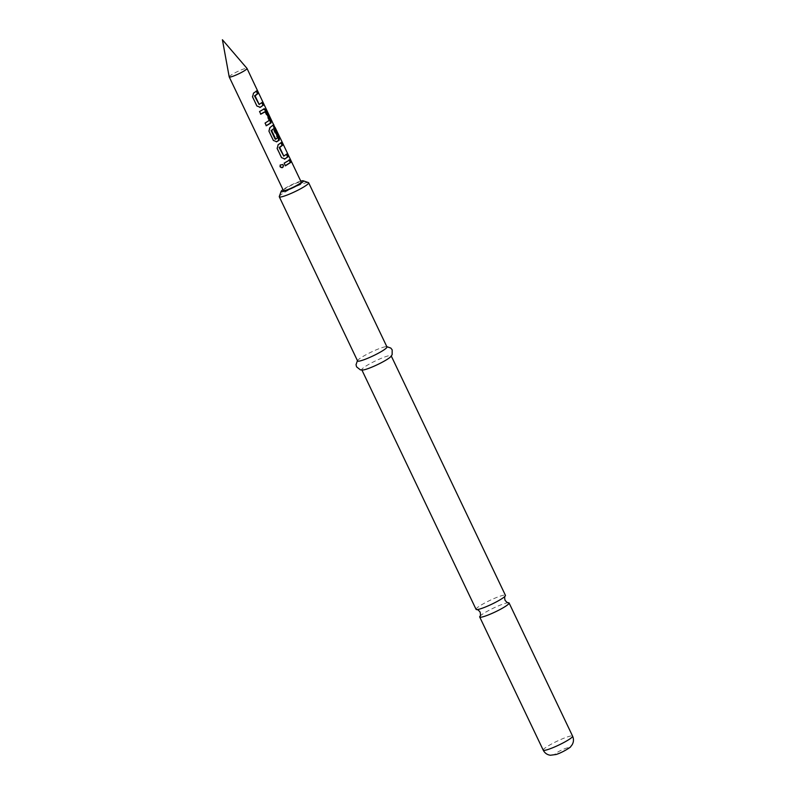 <?xml version="1.0" encoding="UTF-8"?>
<svg xmlns="http://www.w3.org/2000/svg" width="795" height="795" viewBox="0 0 795 795"><rect width="100%" height="100%" fill="white"/><g stroke="black" fill="none" stroke-linecap="round" stroke-linejoin="round"><path stroke-width="0.6" stroke-dasharray="3.98 2.98" d="M280.257 164.943L282.732 164.515M508.492 602.739A16.268 2.107 -25.5 0 0 504.368 603.624A16.268 2.107 -25.5 0 0 483.579 613.462A16.268 2.107 -25.5 0 0 479.892 616.383M229.198 76.886A9.858 1.282 154.5 0 1 231.564 74.79A9.858 1.282 154.5 0 1 240.955 70.02A9.858 1.282 154.5 0 1 246.997 68.4M476.066 609.358A16.268 2.107 154.5 0 1 479.932 605.82A16.268 2.107 154.5 0 1 500.721 595.972A16.268 2.107 154.5 0 1 505.441 595.346M300.768 181.141A12.322 1.6 -25.5 0 0 299.834 181.429A12.322 1.6 -25.5 0 0 282.97 189.637M279.293 196.484A16.268 2.107 154.5 0 1 288.535 190.154A16.268 2.107 154.5 0 1 303.938 183.406A16.268 2.107 154.5 0 1 308.41 182.592M363.096 369.983A16.268 2.107 154.5 0 1 361.795 369.764A16.268 2.107 154.5 0 1 370.152 363.613A16.268 2.107 154.5 0 1 386.45 356.389A16.268 2.107 154.5 0 1 391.16 355.762A16.268 2.107 154.5 0 1 390.514 356.905M357.581 360.94A16.268 2.107 154.5 0 1 358.237 359.797A16.268 2.107 154.5 0 1 382.236 347.564A16.268 2.107 154.5 0 1 385.645 346.719A16.268 2.107 154.5 0 1 386.956 346.938M276.769 141.729L273.083 140.477L268.67 131.205L269.485 127.637L272.884 125.004L273.748 127.27L274.603 126.832L280.257 138.211L279.363 138.628L274.374 128.144L275.259 127.737M283.388 190.502A9.858 1.282 154.5 0 1 285.723 188.355A9.858 1.282 154.5 0 1 295.273 183.526A9.858 1.282 154.5 0 1 301.186 182.005M285.375 165.688L284.173 163.164M283.885 163.164L289.917 159.487M284.461 159.07L281.579 157.688M284.014 156.118L287.224 153.842M281.281 157.688L276.869 148.417L277.694 144.849L281.708 142.285M277.694 144.849L278.2 144.73M273.748 127.27L279.055 138.39L279.91 137.952M273.112 125.441L273.778 124.586M269.485 127.637L269.992 127.518M275.945 139.195L277.256 137.913L273.659 130.39L275.477 129.227M273.659 130.39L274.424 130.112M277.256 137.913L278.012 137.634M277.246 138.151L277.992 137.883M260.77 114.053L259.279 111.519L264.328 108.686M266.285 125.61L264.795 123.086L268.909 120.413L264.824 111.857L265.58 111.578M268.909 120.413L269.664 120.134M268.899 120.651L269.654 120.383M259.846 107.424L256.954 106.053M259.836 107.424L260.353 107.305M259.379 104.483L262.589 102.217M256.666 106.053L252.234 96.791L253.058 93.234L257.083 90.66M253.058 93.234L253.575 93.104M543.223 750.152A16.268 2.107 154.5 0 1 551.591 743.991A16.268 2.107 154.5 0 1 567.878 736.766A16.268 2.107 154.5 0 1 572.589 736.14M566.229 748.184A7.394 0.964 154.5 0 1 566.616 749.506A7.394 0.964 154.5 0 1 557.166 753.988A7.394 0.964 154.5 0 1 556.778 752.666A7.394 0.964 154.5 0 1 566.229 748.184M385.645 346.719L386.817 346.65M358.237 359.797L357.442 360.652M274.325 127.975L279.353 138.529"/><path stroke-width="1.19" d="M280.059 166.751L280.188 165.072L282.811 164.565L283.388 165.211C283.268 167.834 282.165 168.351 280.059 166.751L280.257 164.943M282.732 164.515L283.239 165.131C283.239 167.705 282.235 168.172 280.238 166.523M476.652 609.606C477.397 609.318 478.55 610.153 480.11 612.11C480.647 614.565 480.578 615.986 479.892 616.383A16.268 2.107 -25.5 0 0 479.713 617A16.268 2.107 -25.5 0 0 484.423 616.364A16.268 2.107 -25.5 0 0 505.222 606.515A16.268 2.107 -25.5 0 0 509.088 602.988A16.268 2.107 -25.5 0 0 508.492 602.739C507.757 603.017 506.604 602.183 505.034 600.225C504.497 597.78 504.577 596.359 505.262 595.962A16.268 2.107 154.5 0 1 501.575 598.874A16.268 2.107 154.5 0 1 480.776 608.722A16.268 2.107 154.5 0 1 476.652 609.606A16.268 2.107 154.5 0 1 476.066 609.358L361.924 370.053M246.997 68.4A9.858 1.282 154.5 0 1 247.016 68.44A9.858 1.282 154.5 0 1 244.671 70.586A9.858 1.282 154.5 0 1 235.131 75.416A9.858 1.282 154.5 0 1 229.218 76.936A9.858 1.282 154.5 0 1 229.198 76.886L222.411 39.75L246.997 68.4L275 127.667M282.97 189.637A12.322 1.6 -25.5 0 0 281.162 191.327A12.322 1.6 -25.5 0 0 284.729 191.078A12.322 1.6 -25.5 0 0 297.718 185.255A12.322 1.6 -25.5 0 0 303.223 180.803A12.322 1.6 -25.5 0 0 300.768 181.141M303.223 180.803L308.41 182.592A16.268 2.107 154.5 0 1 308.659 182.78A16.268 2.107 154.5 0 1 300.291 188.942A16.268 2.107 154.5 0 1 283.994 196.156A16.268 2.107 154.5 0 1 279.284 196.792A16.268 2.107 154.5 0 1 279.293 196.484L281.162 191.327M386.817 346.65L390.842 348.091L392.183 349.87L392.134 354.739L390.514 356.905A16.268 2.107 154.5 0 1 366.505 369.138A16.268 2.107 154.5 0 1 363.096 369.983L360.383 369.874L356.577 366.853L356.041 364.696L357.442 360.652M391.299 356.051L505.441 595.346A16.268 2.107 154.5 0 1 505.262 595.962M308.659 182.78L386.956 346.938A16.268 2.107 154.5 0 1 378.589 353.089A16.268 2.107 154.5 0 1 362.291 360.314A16.268 2.107 154.5 0 1 357.581 360.94L279.284 196.792M261.734 102.585L262.996 105.228L260.353 107.305L256.954 106.053L252.522 96.791L253.575 93.104L257.083 90.66L258.345 93.303L255.066 95.837L259.15 104.393L262.589 102.217L263.851 104.861L260.074 107.375M263.205 109.442L264.328 108.686L266.464 110.336L270.886 119.608L271.105 122.887L266.345 125.729L265.083 123.086L269.664 120.134L265.58 111.578L260.83 114.172L259.567 111.519L263.205 109.442M280.257 138.211L275.169 127.588L271.632 130.539L275.716 139.105L278.012 137.634L274.424 130.112L275.477 129.227L279.095 136.81L279.313 140.099L276.769 141.729L273.381 140.467L268.958 131.205L269.992 127.518L273.778 124.586M286.359 154.21L287.621 156.863L284.978 158.94L281.579 157.688L277.157 148.417L278.2 144.73L281.708 142.285L282.97 144.938L279.701 147.463L283.785 156.029L287.224 153.842L288.486 156.496L284.59 159.04M287.84 161.067L289.917 159.487L291.179 162.13L285.425 165.807L284.173 163.164L287.84 161.067M280.247 138.101L301.186 182.005A9.858 1.282 154.5 0 1 298.841 184.152A9.858 1.282 154.5 0 1 289.3 188.981A9.858 1.282 154.5 0 1 283.388 190.502L229.218 76.936M274.613 129.595L278.23 137.187L278.548 140.387L276.491 141.798M256.219 91.028L257.481 93.671L254.539 95.966L259.15 104.543M275.169 127.588L271.095 130.678L275.179 139.234L275.945 139.195M280.844 142.653L282.106 145.306L279.174 147.602L283.795 156.178M289.052 159.855L290.314 162.498L291.179 162.13M290.314 162.498L285.137 165.807M284.302 159.109L284.978 158.94M287.621 156.863L288.486 156.496M279.174 147.602L279.701 147.463M279.214 147.343L279.76 147.204M282.106 145.306L282.97 144.938M273.748 127.27L274.603 126.832M276.262 141.848L276.769 141.729M278.548 140.387L279.313 140.099M278.23 137.187L279.095 136.81M271.095 130.678L271.632 130.539M271.145 130.42L271.691 130.281M263.562 108.965L265.6 110.704L270.022 119.975L270.34 123.175L271.105 122.887M270.022 119.975L270.886 119.608M265.6 110.704L266.464 110.336M260.541 114.172L265.401 111.469M270.34 123.175L266.057 125.729M259.836 107.424L260.353 107.305M262.996 105.228L263.851 104.861M254.539 95.966L255.066 95.837M254.589 95.708L255.125 95.569M257.481 93.671L258.345 93.303M572.589 736.14A16.268 2.107 154.5 0 1 564.231 742.301A16.268 2.107 154.5 0 1 547.934 749.516A16.268 2.107 154.5 0 1 543.223 750.152C544.734 753.084 547.129 754.783 550.408 755.25L556.093 754.495C562.562 752.567 571.535 746.714 570.661 746.664L572.062 744.885C573.732 742.053 573.91 739.141 572.589 736.14L509.088 602.988M479.713 617L543.223 750.152M273.112 125.441L274.325 127.975"/></g></svg>
